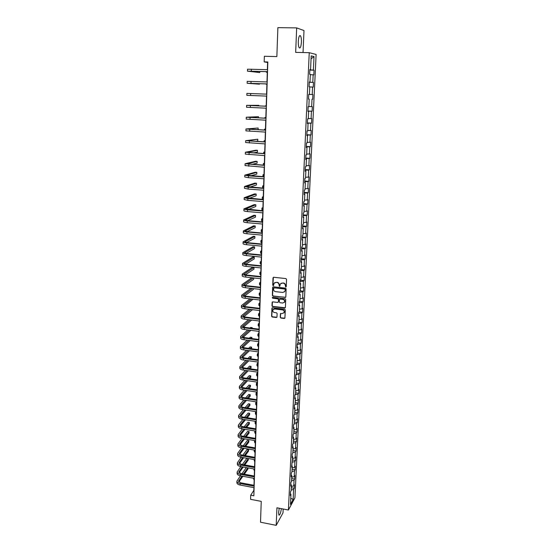 <?xml version="1.0" encoding="UTF-8"?>
<svg xmlns="http://www.w3.org/2000/svg" width="553" height="553" viewBox="0 0 553 553"><rect width="100%" height="100%" fill="white"/><g stroke="black" fill="none" stroke-linecap="round" stroke-linejoin="round"><path stroke-width="0.83" d="M285.749 287.048L286.247 286.62L286.544 279.334L285.894 278.574L273.7 277.274L273.002 277.882L272.733 285.134L273.189 285.659L273.631 285.424L273.922 283.447L275.947 282.355L276.956 282.465C278.263 282.735 278.954 283.544 279.037 284.885L279.452 286.35L279.901 286.108L280.184 284.159L282.23 283.039L283.254 283.15C284.56 283.426 285.258 284.235 285.334 285.576L285.749 287.048M280.841 283.385L283.454 282.984C284.76 283.26 285.452 284.069 285.528 285.41L285.493 286.35L286.171 286.848M273.362 277.323L272.94 284.968L273.597 285.472M274.592 282.68L277.164 282.3C278.47 282.576 279.161 283.385 279.237 284.719L279.203 285.659L279.873 286.157M279.244 508.242L278.594 512.624L278.906 515.106C279.866 515.278 280.689 513.129 281.373 508.656M301.399 42.256C301.482 39.208 301.191 37.079 300.528 35.855C299.415 34.915 298.675 36.74 298.309 41.337C298.233 44.392 298.523 46.521 299.18 47.717C300.3 48.636 301.032 46.818 301.399 42.256M280.233 317.304L280.876 318.051L284.256 318.466L284.906 318.113L285.286 309.963L284.636 309.21L272.581 307.786L271.945 308.125L271.599 316.254L272.242 317L276.3 317.498L276.991 316.91L277.122 313.537L276.479 312.791L274.461 312.549C273.058 312.134 272.539 311.242 272.906 309.88L274.592 308.968L282.535 309.908C283.924 310.309 284.449 311.187 284.111 312.549L282.389 313.496L280.419 313.689L280.233 317.304L281.076 317.864L284.857 318.189M303.037 52.549L303.998 30.553L296.671 27.899L277.876 27.65L276.859 56.579L264.348 56.275L264.175 61.888L267.832 61.984L253.848 495.792L250.716 495.191L250.585 499.331L261.244 501.371L260.511 522.212L276.203 525.35L283.005 512.838L283.171 509.002M296.671 27.899L295.661 52.383L309.245 52.687L288.424 510.018L276.929 507.799L276.203 525.35M285.113 297.528L285.818 296.926L286.15 288.894L285.5 288.134L273.348 286.793L272.65 287.394L272.359 295.392L273.002 296.145L285.701 297.279M285.714 299.463L285.389 307.44L284.684 308.035L272.622 306.611L271.979 305.864L272.166 302.214L272.795 301.876L277.682 302.443L278.38 301.848L278.47 299.588L277.82 298.834L272.726 298.247L272.318 297.542L272.76 297.3L285.065 298.71L285.714 299.463M309.245 52.687L316.116 54.464L294.929 497.831L288.424 510.018M291.244 487.725L294.251 488.278L294.417 484.746L293.781 485.893L294.051 480.204L294.687 479.078L294.853 475.518L294.217 476.638L294.486 470.914L295.122 469.808L295.295 466.22L294.659 467.32L294.929 461.555L295.565 460.469L295.737 456.868L295.102 457.939L295.378 452.126L296.014 451.075L296.187 447.439L295.544 448.49L295.82 442.642L296.456 441.605L296.636 437.948L295.993 438.971L296.27 433.082L296.913 432.08L297.085 428.395L296.449 429.391L296.726 423.46L297.362 422.478L297.542 418.766L296.899 419.734L297.182 413.762L297.825 412.808L297.998 409.075L297.362 410.015L298.461 399.314L297.818 400.227L298.108 394.171L298.751 393.266L298.924 389.478L298.288 390.37L298.572 384.266L299.214 383.395L299.394 379.579L298.751 380.436L299.042 374.291L299.685 373.448L299.871 369.604L299.221 370.434L299.519 364.24L300.161 363.425L300.341 359.554L299.698 360.362L299.996 354.12L300.638 353.339L300.825 349.434L300.175 350.208L300.473 343.931L301.122 343.171L301.309 339.245L300.659 339.991L300.956 333.659L301.606 332.934L301.793 328.973L301.143 329.692L301.447 323.318L302.09 322.62L302.284 318.632L301.634 319.316L301.938 312.894L302.588 312.231L302.774 308.215L302.125 308.871L302.429 302.401L303.079 301.765L303.272 297.714L302.622 298.344L302.926 291.825L303.583 291.217L303.77 287.145L303.12 287.733L303.431 281.166L304.081 280.599L304.274 276.486L303.625 277.046L303.936 270.431L304.592 269.892L304.786 265.758L304.136 266.283L304.447 259.62L305.097 259.115L305.297 254.947L304.641 255.438L304.959 248.726L305.615 248.249L305.816 244.053L305.159 244.509L305.477 237.742L306.134 237.306L306.334 233.076L305.678 233.497L306.003 226.682L306.652 226.274L306.86 222.016L306.203 222.403L306.528 215.532L307.178 215.165L307.385 210.866L306.728 211.225L307.053 204.299L307.71 203.967L307.917 199.64L307.261 199.958L307.586 192.983L308.242 192.686L308.45 188.324L307.793 188.608L308.125 181.578L308.781 181.315L308.989 176.919L308.332 177.167L308.664 170.082L309.327 169.861L309.535 165.43L308.878 165.637L309.21 158.497L309.874 158.31L310.081 153.852L309.424 154.017L309.763 146.822L310.42 146.676L310.634 142.176L309.977 142.308L310.316 135.056L310.98 134.953L311.194 130.418L310.53 130.508L310.876 123.201L311.539 123.132L311.754 118.563L311.09 118.612L311.443 111.243L312.099 111.222L312.321 106.611L311.657 106.625L312.01 99.201L312.673 99.215L312.887 94.57L312.224 94.542L312.576 87.056L313.24 87.111L313.468 82.432L312.798 82.362L313.157 74.814L313.821 74.911L314.042 70.196L313.378 70.079L314.014 56.586L311.194 55.901L310.565 69.595L309.874 69.471L309.652 74.296L310.344 74.392L309.984 82.051L309.3 81.975L309.079 86.759L309.77 86.814L309.417 94.411L308.726 94.376L308.512 99.118L309.196 99.139L308.512 99.105M294.251 488.278L293.615 489.433L293.145 499.414L290.47 504.398L290.94 494.306L290.284 495.502L290.449 491.907L291.106 490.732L291.369 484.981L290.712 486.142L290.878 482.534L291.535 481.373L291.804 475.587L291.148 476.727L291.313 473.085L291.97 471.958L292.24 466.124L291.583 467.244L292.682 456.598L292.025 457.684L292.191 453.992L292.848 452.914L293.125 447.004L292.468 448.068L292.634 444.342L293.297 443.292L293.574 437.333L292.91 438.377L293.083 434.63L293.747 433.6L294.023 427.6L293.36 428.61L293.532 424.842L294.196 423.84L294.473 417.798L293.816 418.78L293.989 414.978L294.645 414.01L294.929 407.92L294.265 408.881L294.445 405.052L295.108 404.105L295.392 397.973L294.728 398.907L294.901 395.049L295.565 394.13L295.855 387.957L295.191 388.856L295.364 384.971L296.035 384.079L296.318 377.865L295.655 378.736L295.834 374.823L299.042 374.291M309.196 99.139L308.851 106.667L308.159 106.681L307.945 111.388L308.629 111.36L308.291 118.833L307.599 118.881L307.385 123.554L308.069 123.485L307.731 130.895L307.046 130.992L306.832 135.623L307.516 135.513L307.178 142.868L306.493 142.999L306.279 147.596L306.963 147.444L306.632 154.736L305.947 154.916L305.733 159.471L306.417 159.278L306.086 166.522L305.401 166.736L305.194 171.257L305.878 171.029L305.546 178.204L304.862 178.46L304.655 182.946L305.339 182.677L305.007 189.803L304.33 190.101L304.122 194.545L304.8 194.241L304.475 201.313L303.797 201.645L303.59 206.062L304.274 205.716L303.95 212.732L303.272 213.099L303.072 217.481L303.749 217.094L303.424 224.062L302.747 224.463L302.546 228.811L303.224 228.396L302.906 235.302L302.228 235.744L302.028 240.057L302.705 239.601L302.387 246.458L301.717 246.935L301.516 251.214L302.194 250.723L301.876 257.532L301.205 258.037L301.005 262.288L301.682 261.763L301.371 268.516L300.694 269.062L300.5 273.279L301.178 272.719L300.867 279.417L300.196 279.998L300.002 284.187L300.673 283.592L300.369 290.242L299.691 290.85L299.505 295.005L300.175 294.383L299.871 300.984L299.201 301.627L299.007 305.747L299.685 305.09L299.38 311.643L298.71 312.321L298.516 316.413L299.187 315.722L298.89 322.219L298.219 322.931L298.032 326.989L298.703 326.27L298.406 332.726L297.735 333.466L297.549 337.496L298.219 336.742L297.922 343.15L297.251 343.918L297.072 347.92L297.735 347.139L297.445 353.491L296.774 354.293L296.595 358.268L297.265 357.452L296.968 363.763L296.304 364.593L296.125 368.54L296.788 367.697L296.498 373.959L295.834 374.823M291.3 486.502L293.781 485.893M291.562 480.806L294.051 480.204M291.369 484.981L290.795 484.435M291.728 477.232L294.217 476.638M291.991 471.495L294.486 470.914M291.804 475.587L291.224 475.055M292.157 467.9L294.659 467.32M292.426 462.121L294.929 461.555M292.24 466.124L291.659 465.605M292.592 458.499L295.102 457.939M292.862 452.686L295.378 452.126M292.682 456.598L292.095 456.087M293.028 449.036L295.544 448.49M293.297 443.181L295.82 442.642M293.125 447.004L292.537 446.499M293.47 439.504L295.993 438.971M293.74 433.607L296.27 433.082M293.574 437.333L292.979 436.849M293.913 429.909L296.449 429.391M294.099 423.985L296.726 423.46M294.023 427.6L293.429 427.123M294.362 420.239L296.899 419.734M294.459 414.294L297.182 413.762M294.473 417.798L293.878 417.335M294.811 410.506L297.362 410.015M294.811 404.526L297.645 404.001M294.929 407.92L294.334 407.471M295.261 400.697L297.818 400.227M295.157 394.697L298.108 394.171M295.392 397.973L294.79 397.538M295.717 390.819L298.288 390.37M295.502 384.791L298.572 384.266M295.855 387.957L295.247 387.529M296.18 380.872L298.751 380.436M296.318 377.865L295.71 377.45M296.643 370.856L299.221 370.434M296.297 364.752L299.519 364.24M296.788 367.697L296.18 367.296M297.106 360.763L299.698 360.362M296.761 354.611L299.996 354.12M297.265 357.452L296.65 357.065M297.576 350.595L300.175 350.208M297.231 344.395L300.473 343.931M297.735 347.139L297.127 346.759M298.053 340.351L300.659 339.991M297.708 334.102L300.956 333.659M298.219 336.742L297.604 336.376M298.53 330.037L301.143 329.692M298.185 323.733L301.447 323.318M298.703 326.27L298.081 325.917M299.007 319.648L301.634 319.316M298.661 313.288L301.938 312.894M299.187 315.722L298.565 315.383M299.491 309.175L302.125 308.871M299.145 302.768L302.429 302.401M299.685 305.09L299.055 304.765M299.982 298.634L302.622 298.344M299.636 292.171L302.926 291.825M300.175 294.383L299.546 294.072M300.473 288.002L303.12 287.733M300.127 281.491L303.431 281.166M300.673 283.592L300.044 283.295M300.963 277.302L303.625 277.046M300.618 270.728L303.936 270.431M301.178 272.719L300.542 272.442M301.461 266.518L304.136 266.283M301.115 259.889L304.447 259.62M301.682 261.763L301.046 261.5M301.966 255.645L304.641 255.438M301.62 248.968L304.959 248.726M302.194 250.723L301.551 250.474M302.47 244.703L305.159 244.509M302.125 237.963L305.477 237.742M302.705 239.601L302.062 239.366M302.982 233.67L305.678 233.497M302.636 226.875L306.003 226.682M303.224 228.396L302.574 228.175M303.493 222.548L306.203 222.403M303.148 215.698L306.528 215.532M303.749 217.094L303.092 216.894M304.012 211.35L306.728 211.225M303.666 204.444L307.053 204.299M304.274 205.716L303.618 205.529M304.537 200.062L307.261 199.958M304.191 193.094L307.586 192.983M304.8 194.241L304.143 194.068M305.062 188.684L307.793 188.608M304.717 181.661L308.125 181.578M305.339 182.677L304.675 182.525M305.588 177.223L308.332 177.167M305.242 170.137L308.664 170.082M305.878 171.029L305.208 170.891M306.12 165.672L308.878 165.637M305.781 158.524L309.21 158.497M306.417 159.278L305.747 159.16M306.659 154.031L309.424 154.017M306.321 146.822L309.763 146.822M306.963 147.444L306.293 147.34M307.205 142.294L309.977 142.308M306.86 135.022L310.316 135.056M307.516 135.513L306.839 135.423M307.751 130.473L310.53 130.508M307.406 123.132L310.876 123.201M308.069 123.485L307.392 123.416M308.298 118.549L311.09 118.612M307.959 111.153L311.443 111.243M308.629 111.36L307.952 111.305M308.857 106.535L311.657 106.625M312.673 99.215L312.01 99.201M309.417 94.411L312.224 94.542M309.763 86.932L312.576 87.056M309.286 82.19L312.798 82.362M310.33 74.662L313.157 74.814M309.984 82.051L309.293 82.044M309.853 69.878L313.378 70.079M311.056 58.853L314.014 56.586M310.565 69.595L309.867 69.609M253.924 487.635L253.834 490.4L250.716 495.191M264.175 61.888L267.604 62.482L267.369 69.643M267.306 71.683L266.975 81.948M266.912 83.932L266.581 94.148M266.518 96.098L266.193 106.224M266.131 108.188L265.806 118.204M265.744 120.181L265.426 130.093M265.364 132.084L265.046 141.886M264.984 143.891L264.673 153.589M264.604 155.607L264.299 165.202M264.23 167.234L263.926 176.718M263.857 178.771L263.56 188.151M263.491 190.218L263.193 199.502M263.124 201.575L262.834 210.755M262.765 212.85L262.475 221.933M262.405 224.034L262.115 233.02M262.046 235.136L261.763 244.025M261.693 246.147L261.41 254.947M261.341 257.083L261.057 265.786M260.988 267.935L260.712 276.541M260.643 278.705L260.373 287.221M260.304 289.399L260.028 297.825M259.958 300.009L259.689 308.346M259.62 310.537L259.357 318.791M259.281 320.996L259.018 329.159M258.949 331.371L258.693 339.445M258.617 341.678L258.362 349.669M258.292 351.902L258.037 359.809M257.961 362.056L257.712 369.881M257.636 372.134L257.387 379.876M257.318 382.137L257.069 389.803M257 392.077L256.751 399.653M256.682 401.941L256.44 409.441M256.364 411.729L256.129 419.153M256.053 421.455L255.818 428.803M255.742 431.112L255.507 438.377M255.431 440.7L255.203 447.889M255.127 450.218L254.898 457.338M254.822 459.667L254.594 466.711M254.518 469.055L254.297 476.029M254.221 478.38L254 485.278M290.754 498.246L293.145 499.414M291.134 490.048L293.615 489.433M290.94 494.306L290.366 493.753M309.846 70.079L314.042 70.196M309.286 82.293L313.468 82.432M308.726 94.411L312.887 94.57M307.966 111.035L312.099 111.222M307.413 122.932L311.539 123.132M306.874 134.732L310.98 134.953M306.334 146.441L310.42 146.676M305.802 158.061L309.874 158.31M305.27 169.591L309.327 169.861M304.744 181.031L308.781 181.315M304.219 192.389L308.242 192.686M303.701 203.656L307.71 203.967M303.189 214.834L307.178 215.165M302.678 225.928L306.652 226.274M302.173 236.947L306.134 237.306M301.668 247.875L305.615 248.249M301.171 258.721L305.097 259.115M300.68 269.491L304.592 269.892M300.182 280.177L304.081 280.599M299.761 290.795L303.583 291.217M299.491 301.35L303.079 301.765M299.194 311.83L302.588 312.231M298.883 322.226L302.09 322.62M298.413 332.526L301.606 332.934M297.943 342.756L301.122 343.171M297.473 352.911L300.638 353.339M297.002 362.989L300.161 363.425M296.546 372.999L299.685 373.448M296.083 382.939L299.214 383.395M295.627 392.803L298.751 393.266M295.178 402.598L298.281 403.075M294.728 412.324L297.825 412.808M294.279 421.98L297.362 422.478M293.837 431.575L296.913 432.08M293.394 441.094L296.456 441.605M292.959 450.55L296.014 451.075M292.523 459.944L295.565 460.469M292.095 469.269L295.122 469.808M291.666 478.525L294.687 479.078M273.002 286.848L272.567 295.219L273.21 295.973L285.313 297.348M285.168 289.537L284.719 289.005L274.053 287.823L273.528 289.233C273.611 290.56 274.302 291.369 275.601 291.645L282.88 292.461L284.94 291.32L285.369 289.371L284.719 289.005M273.846 287.85L284.913 288.839M284.525 291.915L285.134 290.525M285.369 289.371L285.327 290.36M272.429 301.938L272.187 305.678L272.829 306.431L285.279 307.772M278.263 302.194L278.671 299.408L278.028 298.655L272.726 298.247M272.546 297.327L272.933 298.074M282.777 303.037L284.498 302.083C284.85 300.708 284.325 299.823 282.922 299.415L280.108 299.097L279.41 299.691L279.32 301.959L279.963 302.705L282.777 303.037M284.201 302.532L284.698 301.903C285.051 300.535 284.525 299.643 283.122 299.242L282.922 299.415M279.735 299.166L283.122 299.242M280.668 313.413L280.433 317.118M283.841 312.97L284.311 312.362C284.65 311.007 284.124 310.122 282.728 309.721L282.535 309.908M273.396 309.272L274.8 308.781L282.728 309.721M272.207 307.848L271.806 316.067L272.449 316.814L276.894 317.228M267.286 72.325L266.276 72.173L267.293 72.118M247.468 71.143L247.523 69.201L267.583 69.65M267.521 71.69L249.348 71.226L259.786 72.554L247.468 71.15L267.521 71.627M259.786 72.554L259.82 71.455M266.899 84.229L265.896 84.139L266.905 84.132M247.156 83.275L247.205 81.346L267.189 81.955M267.127 83.938L249.03 83.351L259.44 84.18L247.156 83.282L267.127 83.918M259.44 84.18L259.461 83.676M250.703 93.54L250.647 95.475L246.845 95.316L246.901 93.395L266.795 94.155M250.647 95.475L266.733 96.104M266.207 105.886L265.205 105.906L266.2 105.996M265.827 117.533L264.832 117.609L265.82 117.748M265.461 129.091L264.458 129.229L265.447 129.416M258.797 105.906L258.811 105.333L246.59 105.353L266.408 106.266M246.59 105.353L246.541 107.254L266.346 108.194M266.408 106.231L248.449 105.423L258.811 105.333M258.445 117.858L258.479 116.711L246.285 117.215L266.021 118.28M246.285 117.222L246.237 119.102L265.958 120.195M266.021 118.218L248.131 117.284L258.479 116.711M258.092 129.713L258.14 128.006L245.981 128.98L265.634 130.197M245.981 129.001L245.933 130.861L265.571 132.098M265.634 130.1L247.827 129.049L258.14 128.006M265.087 140.559L264.092 140.752L265.074 140.987M255.486 141.347L257.753 141.001L257.809 139.218L245.684 140.662L265.253 142.017M245.684 140.683L245.636 142.529L265.191 143.904M265.253 141.9L247.516 140.732L257.809 139.218M264.721 151.937L263.733 152.193L264.707 152.476M253.405 152.905L257.421 152.116L257.477 150.34L255.811 150.243L245.387 152.255L264.873 153.748M245.387 152.275L245.338 154.1L264.811 155.621M264.88 153.603L247.212 152.317L257.477 150.34M264.362 163.232L263.366 163.543L264.341 163.868M251.912 164.393L257.097 163.149L257.145 161.386L255.486 161.282L245.09 163.75L264.5 165.388M245.09 163.785L245.041 165.589L264.438 167.248M264.507 165.216L246.908 163.819L257.145 161.386M264.002 174.444L263.007 174.81L263.975 175.183M263.007 174.838L262.958 176.656M250.751 175.806L256.772 174.098L256.82 172.349L255.168 172.239L244.792 175.163L248.484 175.854L264.127 176.939M244.792 175.197L244.751 176.988L248.435 177.686L264.064 178.785M264.134 176.739L246.61 175.232L256.82 172.349M263.643 185.573L262.654 185.988L263.615 186.409M262.654 186.022L262.599 187.771L263.263 188.131M249.811 187.142L256.447 184.972L256.495 183.23L254.85 183.112L244.502 186.492L248.173 187.253L263.76 188.4M244.502 186.527L244.461 188.296L248.124 189.071L263.698 190.232M263.767 188.172L246.306 186.555L256.495 183.23M263.283 196.619L262.302 197.082L263.256 197.552M262.302 197.124L262.246 198.852L263.2 199.329M249.009 198.389L256.122 195.762L256.177 194.034L254.539 193.909L244.212 197.732L247.868 198.562L263.387 199.778M244.212 197.774L244.17 199.522L247.82 200.366L263.332 201.589M263.401 199.515L246.016 197.794L256.177 194.034M262.931 207.575L261.949 208.101L262.903 208.605M261.949 208.142L261.894 209.857L262.841 210.375M248.311 209.559L255.804 206.476L255.859 204.762L254.221 204.631L243.928 208.882C243.991 209.269 245.2 209.566 247.564 209.787L263.028 211.066M243.928 208.93L243.88 210.665C243.942 211.052 245.152 211.357 247.516 211.578L262.965 212.864M263.034 210.776L245.719 208.944L255.859 204.762M262.585 218.456L261.604 219.029L262.544 219.582M261.597 219.078L261.548 220.778L262.488 221.338M247.696 220.654L255.493 217.108L255.541 215.407L253.91 215.269L243.645 219.956C243.7 220.371 244.91 220.695 247.267 220.93L262.668 222.265M243.645 220.004L243.596 221.718C243.659 222.147 244.861 222.472 247.219 222.707L262.606 224.048M262.675 221.947L247.848 220.668L245.428 220.018L255.541 215.407M262.233 229.26L261.258 229.882L262.198 230.477M261.251 229.937L261.203 231.61L262.143 232.219M247.136 231.652L255.175 227.67L255.223 225.983L253.606 225.838L243.361 230.94C243.417 231.396 244.62 231.742 246.97 231.984L262.309 233.38M243.361 230.995L243.313 232.695C243.375 233.152 244.571 233.504 246.921 233.746L262.246 235.149M262.316 233.041L247.544 231.7L245.138 231.002L255.223 225.983M261.894 239.981L260.912 240.652L261.846 241.288M260.912 240.707L260.857 242.373L261.79 243.016M246.631 242.573L254.864 238.149L254.912 236.477L253.302 236.325L243.078 241.848C243.133 242.332 244.336 242.705 246.673 242.954L261.949 244.412M243.078 241.91L243.037 243.59C243.092 244.08 244.288 244.454 246.624 244.709L261.894 246.168M261.963 244.046L247.246 242.649L244.855 241.903L254.912 236.477M261.548 250.627L260.574 251.345L261.5 252.023M260.567 251.408L260.518 253.053L261.445 253.737M246.161 253.412L254.553 248.56L254.601 246.894L252.998 246.742L242.802 252.673C242.857 253.191 244.046 253.585 246.382 253.848L261.597 255.355M242.802 252.735L242.76 254.401C242.815 254.926 244.004 255.32 246.334 255.583L261.541 257.104M261.61 254.968L246.956 253.516L244.564 252.728L254.601 246.894M261.21 261.189L260.235 261.956L261.161 262.675M260.235 262.025L260.18 263.65L261.106 264.375M245.719 264.168L254.249 258.894L254.297 257.242L252.693 257.083L242.525 263.415C242.58 263.968 243.769 264.382 246.085 264.659L261.251 266.221M242.525 263.484L242.484 265.129C242.532 265.689 243.721 266.104 246.044 266.38L261.189 267.956M261.258 265.806L246.659 264.299L244.281 263.47L254.297 257.242M260.871 271.675L259.896 272.498L260.822 273.251M259.896 272.56L259.848 274.177L260.767 274.945M245.304 274.841L253.945 269.152L253.993 267.514L252.396 267.348L242.249 274.081C242.304 274.661 243.486 275.097 245.795 275.387L260.898 277.005M242.249 274.15L242.207 275.781C242.262 276.369 243.444 276.811 245.753 277.094L260.843 278.726M260.912 276.569L246.368 275.007L244.004 274.136L253.993 267.514M260.539 282.092L259.564 282.956L260.484 283.751M259.564 283.025L259.509 284.622L260.428 285.431M251.788 277.751L241.979 284.664C242.027 285.279 243.209 285.735 245.511 286.032L260.553 287.712M241.979 284.74L241.938 286.35C241.986 286.972 243.161 287.436 245.463 287.733L260.498 289.419M260.567 287.249L246.085 285.631L243.728 284.719L253.385 277.924M244.91 285.431L253.64 279.341L253.682 277.952M260.2 292.426L259.233 293.339L260.145 294.175M259.233 293.415L259.184 294.998L260.097 295.841M250.868 288.341L241.709 295.171C241.758 295.82 242.933 296.297 245.228 296.602L260.214 298.337M241.709 295.254L241.668 296.85C241.716 297.5 242.885 297.984 245.179 298.288L260.159 300.03M260.228 297.846L245.795 296.18L243.444 295.226L252.458 288.514M244.53 295.952L253.336 289.454L253.364 288.618M259.875 302.691L258.908 303.645L259.813 304.523M258.901 303.728L258.852 305.291L259.758 306.175M250.018 298.855L241.44 305.602C241.488 306.286 242.656 306.784 244.944 307.095L259.875 308.878M241.44 305.685L241.398 307.268C241.447 307.952 242.615 308.456 244.896 308.774L259.82 310.565M259.889 308.367L245.511 306.652L243.175 305.657L251.601 299.035M244.163 306.39L253.046 299.208M259.544 312.88L258.583 313.883L259.481 314.795M258.576 313.966L258.528 315.514L259.433 316.434M249.223 309.293L241.17 315.957C241.226 316.669 242.387 317.187 244.661 317.512L259.537 319.351M241.17 316.046L241.129 317.609C241.177 318.328 242.338 318.846 244.62 319.178L259.481 321.017M259.551 318.811L245.228 317.049L242.898 316.012L250.813 309.48M243.818 316.751L252.486 309.68M259.219 322.993L258.258 324.044L259.157 324.991M258.251 324.127L258.203 325.662L259.101 326.623M248.491 319.655L240.908 326.235C240.956 326.975 242.117 327.514 244.385 327.853L259.198 329.74M240.908 326.332L240.866 327.881C240.914 328.62 242.069 329.166 244.336 329.505L259.15 331.399M259.219 329.18L244.944 327.369L242.629 326.291L250.067 319.848M243.472 327.03L251.663 320.049M252.493 317.94L250.772 317.733M258.894 333.037L257.933 334.13L258.832 335.118M257.933 334.219L257.885 335.74L258.776 336.736M247.792 329.947L240.645 336.445C240.693 337.212 241.848 337.772 244.108 338.118L258.866 340.054M240.645 336.542L240.603 338.07C240.652 338.844 241.806 339.411 244.06 339.756L258.811 341.699M258.887 339.473L244.668 337.613L242.359 336.494L249.375 330.148M243.14 337.24L250.889 330.341M252.182 328.288L252.203 327.646L250.64 327.445L249.997 328.012M251.567 328.206L252.203 327.646M258.576 343.012L257.615 344.146L258.507 345.169M257.615 344.243L257.567 345.743L258.451 346.772M247.143 340.164L240.389 346.572C240.431 347.374 241.578 347.955 243.832 348.307L258.534 350.291M240.382 346.676L240.348 348.19C240.389 348.998 241.537 349.579 243.79 349.931L258.486 351.929M258.555 349.69L244.391 347.782L242.096 346.627L248.719 340.372M242.822 347.381L250.17 340.558M251.878 338.554L251.912 337.42L250.357 337.219L249.265 338.215M250.834 338.415L251.912 337.42M258.258 352.918L257.297 354.093L258.182 355.15M257.297 354.19L257.249 355.676L258.133 356.747M246.527 350.305L240.126 356.637C240.175 357.459 241.315 358.061 243.562 358.42L258.21 360.459M240.126 356.74L240.085 358.24C240.133 359.07 241.274 359.671 243.514 360.038L258.154 362.084M258.23 359.837L244.122 357.874L241.827 356.685L248.097 350.519M242.504 357.438L249.479 350.706M251.518 348.743L251.622 347.132L250.074 346.925L248.58 348.349M250.143 348.556L251.622 347.132M257.94 362.747L256.986 363.964L257.864 365.063M256.979 364.068L256.938 365.54L257.816 366.646M245.94 360.376L239.871 366.618C239.912 367.475 241.053 368.091 243.285 368.464L257.885 370.551M239.871 366.729L239.829 368.215C239.871 369.079 241.011 369.694 243.244 370.068L257.829 372.162M257.905 369.909L243.845 367.904L241.564 366.674L247.502 360.597M242.193 367.434L248.836 360.777M250.806 358.807L251.339 356.775L249.79 356.567L247.931 358.406M249.486 358.62L251.339 356.775M257.629 372.515L256.675 373.773L257.553 374.899M256.668 373.876L256.627 375.335L257.498 376.475M245.38 370.372L239.615 376.538C239.656 377.423 240.79 378.052 243.016 378.439L257.56 380.568M239.615 376.648L239.573 378.121C239.615 379.005 240.749 379.641 242.974 380.029L257.511 382.171M257.58 379.904L243.576 377.851L241.308 376.586L246.942 370.6M241.896 377.346L248.214 370.78M250.129 368.796L251.007 367.883L251.048 366.356L249.514 366.134L247.309 368.395M248.864 368.616L251.048 366.356M257.311 382.213L256.364 383.512L257.235 384.674M256.357 383.616L256.316 385.061L257.186 386.229M244.848 380.305L239.359 386.381C239.408 387.294 240.534 387.943 242.753 388.337L257.242 390.515M239.359 386.499L239.325 387.957C239.366 388.87 240.493 389.526 242.712 389.92L257.186 392.105M257.263 389.83L243.306 387.736L241.046 386.429L246.403 380.533M241.599 387.197L247.626 380.713M249.486 378.715L250.723 377.388L250.772 375.867L249.23 375.646L246.721 378.314M248.269 378.542L250.772 375.867M256.827 392.049L256.053 393.176L256.924 394.372M256.053 393.287L256.004 394.724L256.875 395.92M244.336 390.162L239.11 396.155C239.152 397.095 240.279 397.766 242.484 398.167L256.924 400.393M239.11 396.273L239.069 397.718C239.11 398.665 240.237 399.335 242.442 399.736L256.869 401.969M256.945 399.688L243.044 397.545L240.79 396.204L245.885 390.397M241.302 396.971L247.067 390.577M248.871 388.572L250.44 386.824L250.488 385.317L248.961 385.088L246.154 388.165M247.703 388.393L250.488 385.317M256.302 401.879L255.749 402.778L256.613 404.008M255.749 402.888L255.7 404.312L256.564 405.549M243.838 399.95L238.861 405.867C238.903 406.828 240.023 407.52 242.221 407.927L256.606 410.195M238.855 405.985L238.82 407.416C238.861 408.384 239.981 409.075 242.179 409.483L256.557 411.764M256.627 409.469L242.774 407.285L240.534 405.916L245.394 400.192M241.018 406.683L246.527 400.365M248.283 398.354L250.163 396.197L250.212 394.697L248.684 394.469L245.615 397.939M247.156 398.181L250.212 394.697M255.79 411.639L255.445 412.317L256.309 413.575M255.445 412.427L255.396 413.838L256.253 415.103M243.368 409.669L238.613 415.503C238.654 416.492 239.767 417.197 241.965 417.619L256.295 419.934M238.613 415.628L238.571 417.045C238.613 418.04 239.726 418.745 241.924 419.167L256.239 421.483M256.316 419.188L242.511 416.962L240.279 415.552L244.917 409.918M240.735 416.319L246.009 410.091M247.723 408.066L249.887 405.508L249.928 404.022L248.415 403.78L245.097 407.651M246.631 407.893L249.928 404.022M255.14 421.898L255.099 423.294L255.949 424.593M255.306 421.338L255.998 423.08M242.912 419.326L238.364 425.077C238.405 426.093 239.518 426.812 241.702 427.241L255.977 429.598M238.364 425.202L238.329 426.605C238.364 427.621 239.477 428.347 241.661 428.775L255.928 431.14M256.004 428.831L242.255 426.563L240.03 425.119L244.454 419.575M240.451 425.893L245.504 419.748M247.177 417.709L249.61 414.757L249.659 413.278L248.145 413.036L244.599 417.294M246.133 417.543L249.659 413.278M254.843 431.305L254.795 432.688L255.645 434.015M254.892 430.967L255.693 432.515M242.47 428.907L238.122 434.582C238.163 435.619 239.269 436.358 241.447 436.794L255.673 439.2M238.122 434.706L238.08 436.096C238.122 437.14 239.228 437.886 241.405 438.322L255.624 440.727M255.693 438.411L241.993 436.103L239.774 434.623L244.004 429.163M240.182 435.391L245.027 429.335M246.659 427.289L249.341 423.937L249.382 422.471L247.875 422.222L244.115 426.875M245.643 427.123L249.382 422.471M254.546 440.651L254.498 442.013L255.348 443.375M254.546 440.547L255.396 441.882M242.041 438.425L237.88 444.018C237.914 445.082 239.02 445.842 241.191 446.285L255.362 448.725M237.873 444.149L237.838 445.524C237.88 446.596 238.979 447.356 241.149 447.799L255.313 450.246M255.389 447.923L241.737 445.573L239.532 444.059L243.576 438.688M239.905 444.833L244.557 438.854M246.154 436.801L249.064 433.061L249.113 431.603L247.606 431.354L243.652 436.379M245.179 436.635L249.113 431.603M254.242 450.066L254.207 451.283L255.051 452.672M254.262 450.066L255.092 451.186M241.626 447.882L237.638 453.391C237.672 454.483 238.772 455.25 240.935 455.707L255.057 458.188M237.638 453.529L237.603 454.884C237.638 455.983 238.737 456.757 240.894 457.207L255.009 459.702M255.085 457.366L241.481 454.974L239.283 453.432L243.154 448.144M239.643 454.2L244.108 448.31M245.67 446.25L248.795 442.124L248.843 440.679L247.343 440.423L243.202 445.822M244.723 446.084L248.843 440.679M253.945 459.515L254.753 461.9M254.034 459.529L254.795 460.428M241.226 457.269L237.396 462.695C237.437 463.815 238.53 464.603 240.679 465.059L254.753 467.589M237.396 462.84L237.361 464.181C237.396 465.301 238.488 466.096 240.645 466.552L254.705 469.089M254.781 466.746L241.226 464.32L239.034 462.743L242.746 457.538M239.373 463.511L243.673 457.697M245.2 455.631L248.532 451.124L248.574 449.686L247.08 449.43L242.767 455.202M244.281 455.472L248.574 449.686M253.64 468.896L254.456 471.073M253.862 468.937L254.504 469.608M240.832 466.587L237.161 471.944C237.196 473.085 238.288 473.886 240.431 474.35L254.456 476.921M237.161 472.082L237.126 473.416C237.154 474.564 238.246 475.366 240.389 475.836L254.408 478.407M254.484 476.064L240.977 473.589L238.792 471.986L242.352 466.863M239.11 472.753L243.244 467.022M244.744 464.949L248.262 460.068L248.304 458.637L246.818 458.375L242.345 464.513M243.852 464.79L248.304 458.637M254.311 475.573L254.034 475.981M253.35 478.214L254.166 480.177M253.751 478.29L254.207 478.725M240.451 475.843L236.926 481.124C236.961 482.285 238.046 483.108 240.182 483.578L254.152 486.191M236.919 481.269L236.884 482.589C236.919 483.757 238.004 484.58 240.14 485.05L254.11 487.67M254.186 485.313L240.728 482.804L238.55 481.165L241.965 476.126M238.855 481.933L242.836 476.285M244.302 474.198L248 468.951L248.034 467.886M243.438 474.039L247.82 467.845M246.334 467.582L241.931 473.769M251.359 69.18L251.304 71.143M251.027 81.409L250.979 83.358M250.378 105.575L250.322 107.496M250.053 117.519L250.004 119.427M249.735 129.367L249.686 131.261M249.417 141.126L249.368 142.999M249.106 152.794L249.057 154.653M248.795 164.365L248.739 166.211M248.484 175.854L248.435 177.686M248.173 187.253L248.124 189.071M247.868 198.562L247.82 200.366M247.564 209.787L247.516 211.578M245.912 208.792L245.905 209.138M247.267 220.93L247.219 222.707M245.622 219.852L245.608 220.225M246.97 231.984L246.921 233.746M245.332 230.822L245.318 231.23M246.673 242.954L246.624 244.709M245.041 241.709L245.034 242.152M246.382 253.848L246.334 255.583M244.758 252.521L244.744 252.991M246.085 264.659L246.044 266.38M244.474 263.249L244.461 263.746M245.795 275.387L245.753 277.094M244.191 273.901L244.177 274.426M245.511 286.032L245.463 287.733M243.914 284.47L243.901 285.03M245.228 296.602L245.179 298.288M243.638 294.963L243.624 295.551M244.944 307.095L244.896 308.774M243.361 305.38L243.348 305.996M244.661 317.512L244.62 319.178M243.092 315.722L243.071 316.364M244.385 327.853L244.336 329.505M242.815 325.994L242.802 326.657M244.108 338.118L244.06 339.756M242.553 336.183L242.532 336.881M243.832 348.307L243.79 349.931M242.283 346.302L242.262 347.021M243.562 358.42L243.514 360.038M242.02 356.346L242 357.1M243.285 368.464L243.244 370.068M241.751 366.321L241.737 367.095M243.016 378.439L242.974 380.029M241.495 376.227L241.474 377.028M242.753 388.337L242.712 389.92M241.232 386.063L241.212 386.886M242.484 398.167L242.442 399.736M240.977 395.824L240.956 396.674M242.221 407.927L242.179 409.483M240.721 405.522L240.693 406.393M241.965 417.619L241.924 419.167M240.465 415.144L240.444 416.043M241.702 427.241L241.661 428.775M240.216 424.704L240.189 425.623M241.447 436.794L241.405 438.322M239.961 434.202L239.94 435.142M241.191 446.285L241.149 447.799M239.712 443.624L239.691 444.591M240.935 455.707L240.894 457.207M239.47 452.99L239.442 453.978M240.679 465.059L240.645 466.552M239.221 462.287L239.193 463.296M240.431 474.35L240.389 475.836M238.979 471.515L238.951 472.552M240.182 483.578L240.14 485.05M238.737 480.688L238.709 481.739M299.477 35.834L300.528 35.855M266.297 71.648L266.276 72.167M264.832 117.623L264.811 118.155M264.458 129.243L264.438 130.038M264.092 140.773L264.058 141.831M263.726 152.213L263.684 153.527M263.366 163.57L263.318 165.133"/></g></svg>

